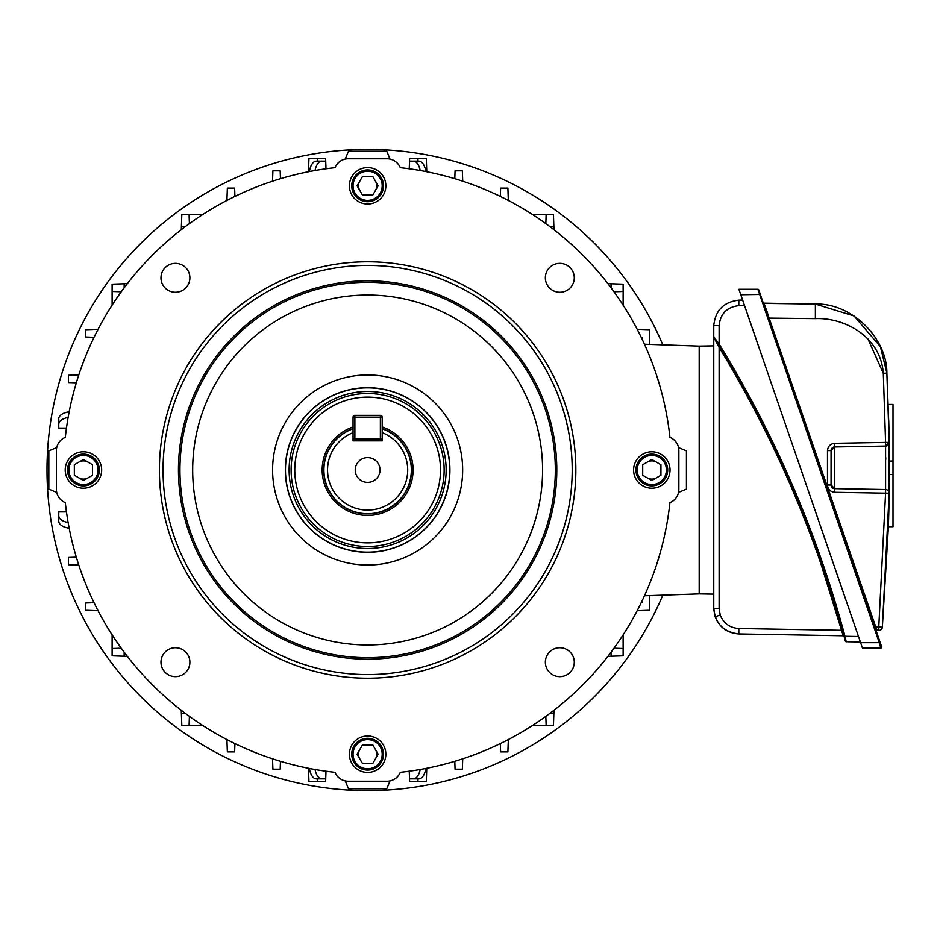 <?xml version="1.0" encoding="UTF-8"?>
<svg xmlns="http://www.w3.org/2000/svg" width="940" height="940" viewBox="0 0 940 940"><rect width="100%" height="100%" fill="white"/><g stroke="black" fill="none" stroke-linecap="round" stroke-linejoin="round"><path stroke-width="1.41" d="M416.808 161.128L409.523 161.128L409.617 158.308L426.29 158.308L426.76 171.726M426.76 768.274L426.29 781.692L409.617 781.692L409.523 778.872L416.808 778.872M121.248 291.788L112.119 291.471L112.119 284.186L127.335 283.657M614.008 648.212L623.126 648.53L623.126 655.814L607.91 656.343M553.977 710.288L553.437 725.504L546.152 725.504L545.835 716.374M189.41 716.374L189.093 725.504L181.808 725.504L181.279 710.288M127.335 656.343L112.119 655.814L112.119 648.53L121.248 648.212M112.119 634.864L112.119 655.814M607.91 283.657L623.126 284.186L623.126 291.471L614.008 291.788M623.126 305.136L623.126 291.471M545.835 223.626L546.152 214.496L553.437 214.496L553.977 229.713M553.437 214.496L532.486 214.496M181.279 229.713L181.808 214.496L189.093 214.496L189.41 223.626M202.758 214.496L189.093 214.496M309.413 171.55A14.57 7.285 -90 0 1 316.404 161.128L325.722 161.128L325.992 168.789M318.437 161.128L325.722 161.128L325.628 158.308L308.954 158.308L308.485 171.726M308.485 768.274L308.954 781.692L325.628 781.692L325.722 778.872L316.404 778.872A14.57 7.285 -90 0 1 309.413 768.45M325.992 771.211L325.722 778.872L318.437 778.872M425.832 768.45A14.57 7.285 90 0 1 418.841 778.872L409.523 778.872L409.253 771.211M420.192 170.504A14.57 7.285 -90 0 0 413.377 161.128L409.523 161.128L409.253 168.789M413.377 161.128L418.841 161.128A14.57 7.285 90 0 1 425.832 171.55M68.126 417.442A14.57 7.285 180 0 0 58.75 424.245L58.75 428.099L66.411 428.37M58.75 424.245L58.75 418.782A14.57 7.285 0 0 1 69.172 411.791M68.126 522.558A14.57 7.285 0 0 1 58.75 515.755L58.75 521.218L58.75 511.901L66.411 511.63M112.119 284.186L112.119 305.136M181.808 725.504L202.758 725.504M623.126 655.814L623.126 634.864M532.486 725.504L546.152 725.504M94.035 337.307L85.716 337.014L85.716 329.728L98.066 329.294M98.066 610.706L85.716 610.272L85.716 602.986L94.035 602.693M234.93 743.599L234.636 751.906L227.351 751.906L226.916 739.568M508.329 739.568L507.894 751.906L500.609 751.906L500.315 743.599M649.528 595.607L649.528 610.272L637.191 610.706M637.191 329.294L649.528 329.728L649.528 344.393M500.315 196.401L500.609 188.094L507.894 188.094L508.329 200.432M226.916 200.432L227.351 188.094L234.636 188.094L234.93 196.401M325.722 168.824L325.722 161.128M66.446 511.901L58.75 511.901M409.523 771.176L409.523 778.872M78.796 565.093L68.444 564.729L68.444 557.444L76.305 557.173M641.221 602.693L642.478 602.74L642.478 600.072M642.478 339.928L642.478 337.26L641.221 337.307M76.305 382.827L68.444 382.556L68.444 375.272L78.796 374.907M272.529 181.173L272.894 170.822L280.179 170.822L280.461 178.682M454.796 178.682L455.066 170.822L462.351 170.822L462.715 181.173M462.715 758.827L462.351 769.178L455.066 769.178L454.796 761.318M280.461 761.318L280.179 769.178L272.894 769.178L272.529 758.827M325.722 778.872L325.722 771.176M58.75 428.099L66.446 428.099M409.523 161.128L409.523 168.824M413.377 778.872A14.57 7.285 -90 0 0 420.192 769.496M315.065 769.496A14.57 7.285 90 0 0 321.868 778.872M69.172 528.21A14.57 7.285 180 0 1 58.75 521.218M321.868 161.128A14.57 7.285 90 0 0 315.065 170.504M644.464 595.784L699.184 593.88L699.184 346.12L644.464 344.216M345.227 780.917L348.493 788.801L386.751 788.801L390.018 780.917M56.706 447.605L48.821 450.871L48.821 489.129L56.706 492.396M390.018 159.083L386.751 151.199L348.493 151.199L345.227 159.083M678.539 492.396L686.423 489.129L686.423 450.871L678.539 447.605M355.238 470A12.384 12.384 0 0 0 367.622 482.385A12.384 12.384 0 0 0 380.007 470A12.384 12.384 0 0 0 367.622 457.615A12.384 12.384 0 0 0 355.238 470M353.052 426.948A45.449 45.449 0 0 0 367.622 515.449A45.449 45.449 0 0 0 382.192 426.948M382.192 428.781A43.722 43.722 0 0 1 367.622 513.722A43.722 43.722 0 0 1 353.052 428.781L353.052 440.848L382.192 440.848L382.192 428.781M353.052 417.172L354.873 417.172L354.873 415.351A1.821 1.821 0 0 0 353.052 417.172L353.052 432.67A40.079 40.079 0 0 0 335.662 494.182A40.079 40.079 0 0 0 399.582 494.182A40.079 40.079 0 0 0 382.192 432.67L382.192 417.172A1.821 1.821 0 0 0 380.371 415.351L380.371 417.172L354.873 417.172L354.873 439.027L380.371 439.027L380.371 417.172L382.192 417.172M359.738 181.255A9.106 9.106 0 0 0 359.738 190.362M375.507 190.362A9.106 9.106 0 0 0 375.507 181.255M351.736 185.814A15.886 15.886 0 0 0 367.622 201.701A15.886 15.886 0 0 0 383.508 185.814A15.886 15.886 0 0 0 367.622 169.929A15.886 15.886 0 0 0 351.736 185.814M353.052 185.814A14.57 14.57 0 0 0 367.622 200.385A14.57 14.57 0 0 0 382.192 185.814A14.57 14.57 0 0 0 367.622 171.233A14.57 14.57 0 0 0 353.052 185.814M357.106 185.814L362.37 194.921L372.886 194.921L378.139 185.814L372.886 176.697L362.37 176.697L357.106 185.814M662.817 344.851A320.622 320.622 0 0 0 47 470A320.622 320.622 0 0 0 662.817 595.149M78.878 477.884A9.106 9.106 0 0 0 87.984 477.884M87.984 462.116A9.106 9.106 0 0 0 78.878 462.116M83.437 485.886A15.886 15.886 0 0 0 99.323 470A15.886 15.886 0 0 0 83.437 454.114A15.886 15.886 0 0 0 67.551 470A15.886 15.886 0 0 0 83.437 485.886M83.437 484.57A14.57 14.57 0 0 0 98.007 470A14.57 14.57 0 0 0 83.437 455.43A14.57 14.57 0 0 0 68.855 470A14.57 14.57 0 0 0 83.437 484.57M83.437 480.516L92.543 475.264L92.543 464.736L83.437 459.484L74.331 464.736L74.331 475.264L83.437 480.516M375.507 758.745A9.106 9.106 0 0 0 375.507 749.638M359.738 749.638A9.106 9.106 0 0 0 359.738 758.745M383.508 754.186A15.886 15.886 0 0 0 367.622 738.3A15.886 15.886 0 0 0 351.736 754.186A15.886 15.886 0 0 0 367.622 770.072A15.886 15.886 0 0 0 383.508 754.186M382.192 754.186A14.57 14.57 0 0 0 367.622 739.616A14.57 14.57 0 0 0 353.052 754.186A14.57 14.57 0 0 0 367.622 768.767A14.57 14.57 0 0 0 382.192 754.186M378.139 754.186L372.886 745.079L362.37 745.079L357.106 754.186L362.37 763.303L372.886 763.303L378.139 754.186M656.367 462.116A9.106 9.106 0 0 0 647.261 462.116M647.261 477.884A9.106 9.106 0 0 0 656.367 477.884M651.808 454.114A15.886 15.886 0 0 0 635.934 470A15.886 15.886 0 0 0 651.808 485.886A15.886 15.886 0 0 0 667.694 470A15.886 15.886 0 0 0 651.808 454.114M651.808 455.43A14.57 14.57 0 0 0 637.238 470A14.57 14.57 0 0 0 651.808 484.57A14.57 14.57 0 0 0 666.389 470A14.57 14.57 0 0 0 651.808 455.43M651.808 459.484L642.702 464.736L642.702 475.264L651.808 480.516L660.926 475.264L660.926 464.736L651.808 459.484M354.873 415.351L380.371 415.351M382.192 439.027A1.821 1.821 0 0 1 380.371 440.848L380.371 439.027L382.192 439.027M354.873 440.848A1.821 1.821 0 0 1 353.052 439.027L354.873 439.027L354.873 440.848M349.41 185.814A18.213 18.213 0 0 0 367.622 204.027A18.213 18.213 0 0 0 385.846 185.814A18.213 18.213 0 0 0 367.622 167.59A18.213 18.213 0 0 0 349.41 185.814M65.213 470A18.213 18.213 0 0 0 83.437 488.213A18.213 18.213 0 0 0 101.649 470A18.213 18.213 0 0 0 83.437 451.788A18.213 18.213 0 0 0 65.213 470M349.41 754.186A18.213 18.213 0 0 0 367.622 772.41A18.213 18.213 0 0 0 385.846 754.186A18.213 18.213 0 0 0 367.622 735.973A18.213 18.213 0 0 0 349.41 754.186M633.595 470A18.213 18.213 0 0 0 651.808 488.213A18.213 18.213 0 0 0 670.032 470A18.213 18.213 0 0 0 651.808 451.788A18.213 18.213 0 0 0 633.595 470M444.138 470A76.516 76.516 0 0 1 367.622 546.516A76.516 76.516 0 0 1 291.106 470A76.516 76.516 0 0 1 367.622 393.484A76.516 76.516 0 0 1 444.138 470M294.761 470A72.874 72.874 0 0 0 367.622 542.874A72.874 72.874 0 0 0 440.496 470A72.874 72.874 0 0 0 367.622 397.127A72.874 72.874 0 0 0 294.761 470M572.202 470A204.579 204.579 0 0 0 367.622 265.421A204.579 204.579 0 0 0 163.043 470A204.579 204.579 0 0 0 367.622 674.579A204.579 204.579 0 0 0 572.202 470M159.4 470A208.222 208.222 0 0 1 367.622 261.778A208.222 208.222 0 0 1 575.844 470A208.222 208.222 0 0 1 367.622 678.222A208.222 208.222 0 0 1 159.4 470M160.975 277.805A14.464 14.464 0 0 0 175.428 292.269A14.464 14.464 0 0 0 189.892 277.805A14.464 14.464 0 0 0 175.428 263.353A14.464 14.464 0 0 0 160.975 277.805M545.353 277.805A14.464 14.464 0 0 0 559.817 292.269A14.464 14.464 0 0 0 574.281 277.805A14.464 14.464 0 0 0 559.817 263.353A14.464 14.464 0 0 0 545.353 277.805M160.975 662.195A14.464 14.464 0 0 0 175.428 676.647A14.464 14.464 0 0 0 189.892 662.195A14.464 14.464 0 0 0 175.428 647.731A14.464 14.464 0 0 0 160.975 662.195M545.353 662.195A14.464 14.464 0 0 0 559.817 676.647A14.464 14.464 0 0 0 574.281 662.195A14.464 14.464 0 0 0 559.817 647.731A14.464 14.464 0 0 0 545.353 662.195M556.797 470A189.175 189.175 0 0 1 367.622 659.175A189.175 189.175 0 0 1 178.447 470A189.175 189.175 0 0 1 367.622 280.825A189.175 189.175 0 0 1 556.797 470M65.306 502.642A304.078 304.078 0 0 0 334.981 772.316L335.016 772.41A14.288 14.288 0 0 0 348.211 781.234L387.033 781.234A14.288 14.288 0 0 0 400.228 772.41L400.276 772.316A304.078 304.078 0 0 0 669.938 502.642L670.032 502.606A14.288 14.288 0 0 0 678.856 489.411L678.856 450.589A14.288 14.288 0 0 0 670.032 437.394L669.938 437.359A304.078 304.078 0 0 0 400.276 167.684L400.228 167.59A14.288 14.288 0 0 0 387.033 158.766L348.211 158.766A14.288 14.288 0 0 0 335.016 167.59L334.981 167.684A304.078 304.078 0 0 0 65.306 437.359L65.213 437.394A14.288 14.288 0 0 0 56.4 450.589L56.4 489.411A14.288 14.288 0 0 0 65.213 502.606L65.306 502.642M889.334 475.382L889.299 481.668M889.216 489.388L889.134 495.815M889.099 497.648L889.076 499.128M888.958 505.626L888.841 510.444M888.406 526.341L888.817 511.807M888.817 511.466L888.97 504.522M888.982 504.075L888.993 503.44M889.146 494.405L889.181 492.584M827.482 485.005L827.482 450.601L831.066 450.601L834.638 446.958L834.638 443.316L885.586 442.423L885.598 446.065L834.638 446.958A3.643 3.643 0 0 0 831.066 450.601L831.066 485.005L827.482 485.005C827.928 489.341 830.314 491.761 834.638 492.29L834.638 488.647L885.586 489.529L885.586 446.065L889.17 442.423A3.643 3.643 0 0 1 885.586 446.065A3.643 3.643 0 0 0 889.17 442.423L889.17 493.23L882.355 627.109L888.394 526.729L889.17 493.206A3.643 3.643 0 0 0 885.586 489.529L885.586 493.171L834.638 492.29M889.252 485.804L889.264 484.887M889.346 472.644L889.334 462.832M888.888 508.47L888.805 512.241M888.641 518.257L888.511 522.899M889.181 491.961L889.24 487.766M889.252 486.497L889.264 485.216M889.334 473.278A1817.267 1817.267 0 0 0 889.346 467.803A1817.267 1817.267 0 0 0 889.334 461.058L889.334 460.929M889.111 497.26L889.146 494.757M889.158 494.393L889.17 493.23A3.643 3.643 0 0 0 885.586 489.529L885.598 489.106M880.134 642.384L881.697 646.943A0.917 0.917 0 0 1 880.839 648.154L862.497 648.154L738.922 289.273L757.887 289.273A0.917 0.917 0 0 1 758.756 289.884L880.134 642.384L879.264 642.69L757.887 289.273M885.727 457.557L885.739 459.519M831.066 467.803L831.066 485.005A3.643 3.643 0 0 0 834.638 488.647L831.066 485.005M888.852 425.55L886.878 373.121L880.439 346.743L854.072 315.981L815.38 304.055C851.041 302.715 887.102 337.66 886.878 373.121L889.17 442.423A3.643 3.643 0 0 0 889.17 442.376A3.643 3.643 0 0 1 889.17 442.423M889.322 459.084L889.322 457.968M889.311 455.489L889.287 453.538M889.299 454.032L889.287 452.528M889.252 449.661L889.228 447.041M888.735 420.591L888.758 421.531M888.77 421.884L888.958 430.262M889.099 438.157L889.134 439.932M889.228 446.688L889.24 447.945M764.032 303.373L815.38 304.055L763.962 303.162L875.727 626.839L878.783 626.792L885.586 493.171L889.17 493.23M885.739 446.065L889.17 442.376L885.586 442.423L883.306 373.309C880.557 335.956 843.685 317.321 815.38 318.637L768.474 318.12M867.973 338.999L883.306 373.309L886.878 373.121M878.783 630.434A3.643 3.643 0 0 0 882.355 627.109L878.783 626.792L878.783 630.434L877.279 630.458A0.917 0.917 0 0 0 876.433 631.668M767.604 313.137L765.936 308.59M874.882 627.144L875.727 626.839L877.279 630.458A0.917 0.917 0 0 0 876.386 631.375M889.334 474.547L893 474.547L893 526.729L888.394 526.729M888.241 404.459L893 404.459L893 474.547M889.287 453.35A1817.267 1817.267 0 0 1 889.334 461.058L893 461.058M889.334 461.058L889.287 453.585M889.252 449.496L889.228 447.475M889.099 438.017L888.958 430.203M881.697 646.943A0.917 0.917 0 0 1 880.839 648.154L879.264 642.69L860.617 642.69M760.319 294.443L740.802 294.737M763.116 302.551A0.917 0.917 0 0 0 763.962 303.162M843.591 634.477L844.12 636.439A0.917 0.917 0 0 0 843.25 635.769L841.523 630.305C813.911 530.301 773.115 436.007 719.124 347.424C760.871 415.844 794.793 487.942 820.914 563.718L841.523 630.305L842.381 630.07L821.76 563.424L842.968 632.185M822.606 563.142C796.121 486.309 761.623 413.259 719.124 343.993C775.136 435.373 817.095 532.792 845.001 636.274L822.606 563.142M845.236 640.622L844.144 636.509C816.249 533.109 774.325 435.761 718.371 344.463C760.836 413.671 795.299 486.662 821.76 563.424C795.616 487.59 761.659 415.433 719.887 346.954L717.009 342.254L719.887 346.954L719.124 347.424L713.754 337.272L713.754 345.873L699.184 346.12M715.14 616.746L713.754 608.439C715.305 623.62 723.659 632.127 738.817 633.948C727.36 633.114 719.464 627.38 715.14 616.746L720.216 614.995C723.612 623.361 729.816 627.861 738.817 628.508L738.817 633.948L843.25 635.769M744.527 305.535L738.817 305.641L738.817 300.142C723.659 301.963 715.305 310.459 713.754 325.639L713.754 336.755L713.754 325.639C715.305 310.459 723.659 301.963 738.817 300.142L742.647 300.072M699.184 593.88L713.754 594.127L713.754 608.439L713.754 336.755L719.124 343.993L718.371 344.463L714.623 338.4M860.37 641.985L846.212 641.738L860.37 641.985M842.416 630.176L843.016 632.373M715.14 339.234L716.186 340.926L715.129 339.234M844.12 636.439L844.555 638.072M844.637 638.366L844.954 639.564M714.518 338.236L715.669 340.092M714.165 337.683L713.895 337.237A0.917 0.917 0 0 1 713.754 336.755M844.144 636.509L845.001 636.274L846.118 641.303M846.212 641.738A0.917 0.917 0 0 1 845.354 641.057M417.959 781.692L417.959 778.872M317.285 781.692L317.285 778.872M417.959 158.308L417.959 161.128M317.285 158.308L317.285 161.128M181.385 713.46L185.45 713.46M611.082 656.238L611.082 652.172M611.082 287.828L611.082 283.762M553.86 226.54L549.806 226.54M185.45 226.54L181.385 226.54M124.162 283.762L124.162 287.828M124.162 652.172L124.162 656.238M549.806 713.46L553.86 713.46M353.052 428.581A43.898 43.898 0 0 0 367.622 513.898A43.898 43.898 0 0 0 382.192 428.581M446.147 470A78.525 78.525 0 0 0 367.622 391.475A78.525 78.525 0 0 0 289.109 470A78.525 78.525 0 0 0 367.622 548.525A78.525 78.525 0 0 0 446.147 470M285.466 470A82.156 82.156 0 0 1 367.622 387.844A82.156 82.156 0 0 1 449.778 470A82.156 82.156 0 0 1 367.622 552.156A82.156 82.156 0 0 1 285.466 470M449.919 470A82.297 82.297 0 0 0 367.622 387.703A82.297 82.297 0 0 0 285.325 470A82.297 82.297 0 0 0 367.622 552.297A82.297 82.297 0 0 0 449.919 470M272.588 470A95.034 95.034 0 0 0 367.622 565.034A95.034 95.034 0 0 0 462.656 470A95.034 95.034 0 0 0 367.622 374.966A95.034 95.034 0 0 0 272.588 470M179.939 470A187.683 187.683 0 0 0 367.622 657.683A187.683 187.683 0 0 0 555.317 470A187.683 187.683 0 0 0 367.622 282.317A187.683 187.683 0 0 0 179.939 470M192.677 470A174.958 174.958 0 0 0 367.622 644.957A174.958 174.958 0 0 0 542.58 470A174.958 174.958 0 0 0 367.622 295.043A174.958 174.958 0 0 0 192.677 470M834.638 446.958L834.638 488.647M834.638 443.316C830.314 443.833 827.928 446.265 827.482 450.601M815.38 304.055L815.38 318.637M719.124 347.424L719.124 608.474L720.216 614.995M719.124 608.474L713.754 608.439M738.817 628.508L841.523 630.305M738.817 305.641C726.914 307.063 720.346 313.748 719.124 325.675L719.124 343.993M845.001 636.274L858.49 636.509M713.754 325.639L719.124 325.675M889.111 443.057L886.984 445.772M886.972 445.772L886.279 445.995"/></g></svg>
